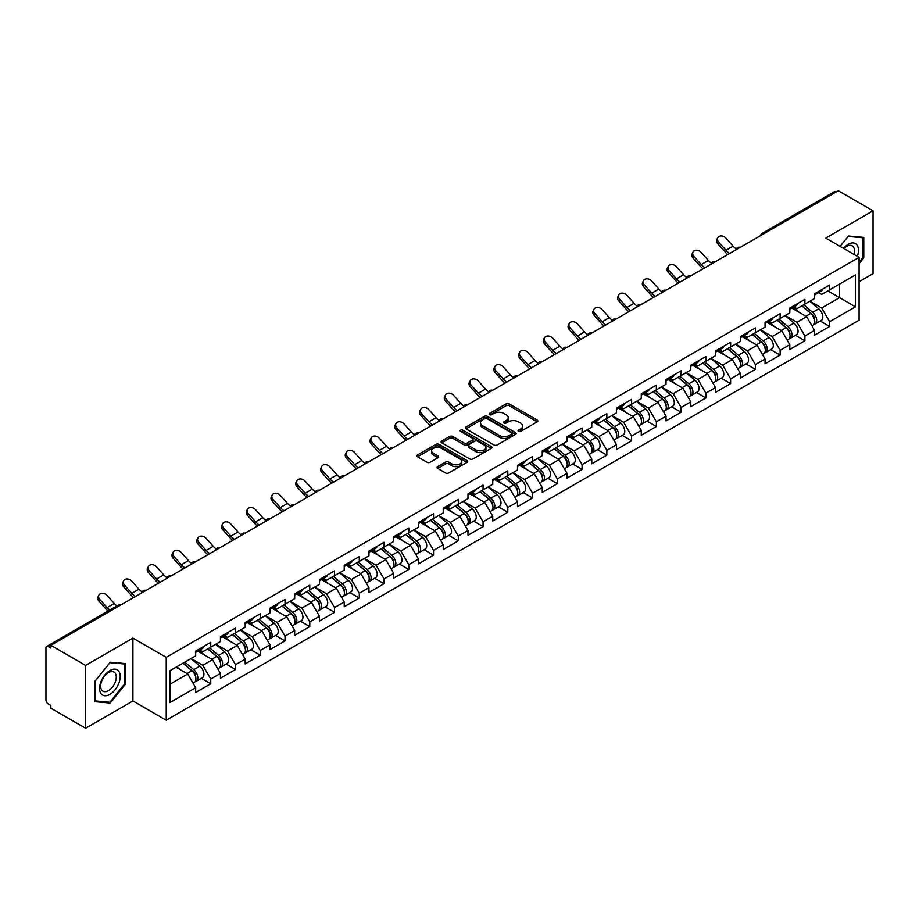 <?xml version="1.0" encoding="UTF-8"?>
<svg xmlns="http://www.w3.org/2000/svg" width="919" height="919" viewBox="0 0 919 919"><rect width="100%" height="100%" fill="white"/><g stroke="black" fill="none" stroke-linecap="round" stroke-linejoin="round"><path stroke-width="1.38" d="M518.5 431.402A1.539 0.885 0 0 0 520.682 431.402L537.224 421.844A2.206 1.275 0 0 0 537.879 420.948A2.206 1.275 0 0 0 537.224 420.04L509.195 403.855A2.206 1.275 0 0 0 506.082 403.855L489.528 413.412A1.539 0.885 0 0 0 489.069 414.044A1.539 0.885 0 0 0 489.528 414.676A1.539 0.885 0 0 0 491.711 414.676L493.848 413.435A7.053 4.067 0 0 1 503.819 413.435L506.151 414.779A7.053 4.067 0 0 1 508.218 417.663A7.053 4.067 0 0 1 506.151 420.534L504.014 421.775A1.539 0.885 0 0 0 503.566 422.407A1.539 0.885 0 0 0 504.014 423.039A1.539 0.885 0 0 0 506.197 423.039L508.333 421.798A7.053 4.067 0 0 1 518.305 421.798L520.636 423.142A7.053 4.067 0 0 1 522.704 426.025A7.053 4.067 0 0 1 520.636 428.909L518.5 430.138A1.539 0.885 0 0 0 518.052 430.77A1.539 0.885 0 0 0 518.5 431.402L518.5 430.138M437.697 466.634A2.206 1.275 0 0 0 437.053 467.53A2.206 1.275 0 0 0 437.697 468.426L445.566 472.975A2.206 1.275 0 0 0 448.679 472.975L467.059 462.36A2.206 1.275 0 0 0 467.702 461.453A2.206 1.275 0 0 0 467.059 460.557L439.018 444.371A2.206 1.275 0 0 0 435.905 444.371L417.525 454.985A2.206 1.275 0 0 0 416.881 455.881A2.206 1.275 0 0 0 417.525 456.777L427.025 462.268A2.206 1.275 0 0 0 430.138 462.268L438.007 457.731A2.206 1.275 0 0 0 438.65 456.823A2.206 1.275 0 0 0 438.007 455.927L433.297 453.205A5.893 3.4 0 0 1 431.574 450.804A5.893 3.4 0 0 1 435.204 447.656A5.893 3.4 0 0 1 441.625 448.392L460.086 459.052A5.893 3.4 0 0 1 461.809 461.453A5.893 3.4 0 0 1 458.179 464.6A5.893 3.4 0 0 1 451.757 463.865L448.679 462.085A2.206 1.275 0 0 0 445.566 462.085L437.697 466.634L437.697 468.426M132.91 638.108L85.628 665.413L50.867 645.345L838.3 190.738L873.05 210.796L825.756 238.101L859.081 257.343L166.236 657.349L132.91 638.108L132.91 700.967L166.236 720.209L166.236 657.349M494.008 445.003A2.206 1.275 0 0 0 497.122 445.003L515.502 434.388A2.206 1.275 0 0 0 516.145 433.492A2.206 1.275 0 0 0 515.502 432.585L487.461 416.399A2.206 1.275 0 0 0 484.347 416.399L465.967 427.013A2.206 1.275 0 0 0 465.324 427.909A2.206 1.275 0 0 0 465.967 428.817L494.008 445.003M461.212 431.735A1.539 0.885 0 0 1 462.774 431.953L462.774 430.115L491.274 446.577A2.206 1.275 0 0 1 491.929 447.473A2.206 1.275 0 0 1 491.274 448.369L472.894 458.983A2.206 1.275 0 0 1 469.781 458.983L441.74 442.797L441.74 440.994A2.206 1.275 0 0 0 441.097 441.901A2.206 1.275 0 0 0 441.74 442.797M441.74 440.994L449.609 436.456A2.206 1.275 0 0 1 452.722 436.456L464.095 443.027A2.206 1.275 0 0 0 467.208 443.027L472.435 440.006A2.206 1.275 0 0 0 473.078 439.11A2.206 1.275 0 0 0 472.435 438.214L460.591 431.379A1.539 0.885 0 0 1 460.143 430.747A1.539 0.885 0 0 1 461.097 429.92A1.539 0.885 0 0 1 462.774 430.115M166.236 720.209L859.081 320.191L859.081 257.343M201.341 678.348L210.75 683.782L210.75 679.026L202.812 665.276L191.072 658.498M210.75 683.782L195.678 692.489L195.678 687.722L169.889 702.61L169.889 670.732L195.678 655.844L195.678 651.077L210.75 642.37L210.75 647.137L220.434 641.542L220.434 636.787L235.505 628.079L235.505 632.846L245.189 627.252L245.189 622.496L260.261 613.789L260.261 618.556L269.945 612.962L269.945 608.194L285.016 599.498L285.016 604.254L294.7 598.671L294.7 593.904L309.772 585.196L309.772 589.964L319.456 584.381L319.456 579.613L334.527 570.906L334.527 575.673L344.211 570.09L344.211 565.323L359.283 556.615L359.283 561.383L368.967 555.788L368.967 551.032L384.039 542.325L384.039 547.092L393.723 541.498L393.723 536.73L408.794 528.034L408.794 532.79L418.478 527.207L418.478 522.44L433.55 513.744L433.55 518.5L443.234 512.917L443.234 508.15L458.305 499.442L458.305 504.209L467.989 498.626L467.989 493.859L483.061 485.152L483.061 489.919L492.745 484.324L492.745 479.569L507.816 470.861L507.816 475.628L517.5 470.034L517.5 465.267L532.572 456.571L532.572 461.327L542.256 455.744L542.256 450.976L557.339 442.28L557.339 447.036L567.012 441.453L567.012 436.686L582.095 427.978L582.095 432.746L591.767 427.163L591.767 422.395L606.85 413.688L606.85 418.455L616.523 412.861L616.523 408.105L631.606 399.397L631.606 404.165L641.278 398.57L641.278 393.803L656.361 385.107L656.361 389.874L666.034 384.28L666.034 379.513L681.117 370.817L681.117 375.572L690.789 369.989L690.789 365.222L705.872 356.515L705.872 361.282L715.545 355.699L715.545 350.932L730.628 342.224L730.628 346.991L740.3 341.397L740.3 336.641L755.384 327.934L755.384 332.701L765.056 327.107L765.056 322.351L780.139 313.643L780.139 318.411L789.812 312.816L789.812 308.049L804.895 299.353L804.895 304.109L814.567 298.526L814.567 293.758L829.65 285.051L829.65 289.818L855.44 274.93L855.44 306.82L829.65 321.707L821.712 307.957L809.972 301.179M820.23 321.03L829.65 326.463L829.65 321.707M829.65 326.463L814.567 335.171L814.567 330.403L804.895 335.998L796.957 322.259L785.217 315.47M795.475 335.32L804.895 340.765L804.895 335.998M804.895 340.765L789.812 349.461L789.812 344.705L780.139 350.288L772.201 336.549L760.461 329.772M770.719 349.622L780.139 355.056L780.139 350.288M780.139 355.056L765.056 363.763L765.056 358.996L755.384 364.579L747.446 350.84L735.705 344.062M745.964 363.913L755.384 369.346L755.384 364.579M755.384 369.346L740.3 378.054L740.3 373.286L730.628 378.869L722.69 365.13L710.95 358.353M721.208 378.203L730.628 383.637L730.628 378.869M730.628 383.637L715.545 392.344L715.545 387.577L705.872 393.171L697.935 379.421L686.194 372.643M696.453 392.493L705.872 397.927L705.872 393.171M705.872 397.927L690.789 406.635L690.789 401.867L681.117 407.462L673.179 393.723L661.439 386.933M671.697 406.784L681.117 412.229L681.117 407.462M681.117 412.229L666.034 420.925L666.034 416.169L656.361 421.752L648.423 408.013L636.683 401.235M646.942 421.086L656.361 426.519L656.361 421.752M656.361 426.519L641.278 435.215L641.278 430.46L631.606 436.043L623.668 422.303L611.928 415.526M622.186 435.376L631.606 440.81L631.606 436.043M631.606 440.81L616.523 449.517L616.523 444.75L606.85 450.333L598.912 436.594L587.172 429.816M597.43 449.667L606.85 455.1L606.85 450.333M606.85 455.1L591.767 463.808L591.767 459.041L582.095 464.635L574.157 450.884L562.417 444.107M572.675 463.957L582.095 469.391L582.095 464.635M582.095 469.391L567.012 478.098L567.012 473.331L557.339 478.925L549.401 465.175L537.661 458.397M547.919 478.248L557.339 483.693L557.339 478.925M557.339 483.693L542.256 492.389L542.256 487.633L532.572 493.216L524.646 479.477L512.894 472.688M523.164 492.55L532.572 497.983L532.572 493.216M532.572 497.983L517.5 506.679L517.5 501.923L507.816 507.506L499.89 493.767L488.138 486.99M498.408 506.84L507.816 512.274L507.816 507.506M507.816 512.274L492.745 520.981L492.745 516.214L483.061 521.797L475.134 508.058L463.383 501.28M473.653 521.13L483.061 526.564L483.061 521.797M483.061 526.564L467.989 535.272L467.989 530.504L458.305 536.099L450.379 522.348L438.627 515.57M448.897 535.421L458.305 540.854L458.305 536.099M458.305 540.854L443.234 549.562L443.234 544.795L433.55 550.389L425.623 536.639L413.872 529.861M424.141 549.711L433.55 555.156L433.55 550.389M433.55 555.156L418.478 563.852L418.478 559.085L408.794 564.68L400.868 550.941L389.116 544.151M399.386 564.013L408.794 569.447L408.794 564.68M408.794 569.447L393.723 578.143L393.723 573.387L384.039 578.97L376.112 565.231L364.361 558.453M374.63 578.304L384.039 583.737L384.039 578.97M384.039 583.737L368.967 592.445L368.967 587.678L359.283 593.26L351.357 579.521L339.605 572.744M349.875 592.594L359.283 598.028L359.283 593.26M359.283 598.028L344.211 606.735L344.211 601.968L334.527 607.562L326.601 593.812L314.849 587.034M325.119 606.885L334.527 612.318L334.527 607.562M334.527 612.318L319.456 621.026L319.456 616.258L309.772 621.853L301.846 608.102L290.094 601.325M300.364 621.175L309.772 626.62L309.772 621.853M309.772 626.62L294.7 635.316L294.7 630.549L285.016 636.143L277.078 622.404L265.338 615.615M275.608 635.477L285.016 640.911L285.016 636.143M285.016 640.911L269.945 649.607L269.945 644.851L260.261 650.434L252.323 636.695L240.583 629.917M250.853 649.767L260.261 655.201L260.261 650.434M260.261 655.201L245.189 663.909L245.189 659.141L235.505 664.724L227.567 650.985L215.827 644.208M226.097 664.058L235.505 669.491L235.505 664.724M235.505 669.491L220.434 678.199L220.434 673.432L210.75 679.026M199.745 649.951L202.812 651.72L210.75 647.137M202.812 665.276L212.496 659.693L197.688 651.134M220.434 673.432L212.496 659.693M224.5 635.649L227.567 637.43L235.505 632.846M227.567 650.985L237.251 645.391L222.444 636.844M245.189 659.141L237.251 645.391M249.256 621.359L252.323 623.128L260.261 618.556M252.323 636.695L262.007 631.1L247.2 622.554M269.945 644.851L262.007 631.1M274.011 607.068L277.078 608.837L285.016 604.254M277.078 622.404L286.762 616.81L271.955 608.263M294.7 630.549L286.762 616.81M298.767 592.778L301.846 594.547L309.772 589.964M301.846 608.102L311.518 602.519L296.711 593.973M319.456 616.258L311.518 602.519M323.522 578.488L326.601 580.257L334.527 575.673M326.601 593.812L336.274 588.229L321.466 579.671M344.211 601.968L336.274 588.229M348.29 564.186L351.357 565.966L359.283 561.383M351.357 579.521L361.029 573.938L346.222 565.38M368.967 587.678L361.029 573.938M373.045 549.895L376.112 551.664L384.039 547.092M376.112 565.231L385.785 559.637L370.977 551.09M393.723 573.387L385.785 559.637M397.801 535.605L400.868 537.374L408.794 532.79M400.868 550.941L410.54 545.346L395.733 536.799M418.478 559.085L410.54 545.346M422.556 521.314L425.623 523.083L433.55 518.5M425.623 536.639L435.296 531.056L420.488 522.509M443.234 544.795L435.296 531.056M447.312 507.024L450.379 508.793L458.305 504.209M450.379 522.348L460.051 516.765L445.244 508.207M467.989 530.504L460.051 516.765M472.067 492.722L475.134 494.502L483.061 489.919M475.134 508.058L484.807 502.475L470 493.917M492.745 516.214L484.807 502.475M496.823 478.431L499.89 480.2L507.816 475.628M499.89 493.767L509.563 488.173L494.755 479.626M517.5 501.923L509.563 488.173M521.578 464.141L524.646 465.91L532.572 461.327M524.646 479.477L534.318 473.882L519.511 465.336M542.256 487.633L534.318 473.882M546.334 449.851L549.401 451.62L557.339 447.036M549.401 465.175L559.074 459.592L544.266 451.045M567.012 473.331L559.074 459.592M571.09 435.56L574.157 437.329L582.095 432.746M574.157 450.884L583.829 445.301L569.022 436.743M591.767 459.041L583.829 445.301M595.845 421.27L598.912 423.039L606.85 418.455M598.912 436.594L608.596 431.011L593.777 422.453M616.523 444.75L608.596 431.011M620.601 406.968L623.668 408.748L631.606 404.165M623.668 422.303L633.352 416.709L618.533 408.162M641.278 430.46L633.352 416.709M645.356 392.677L648.423 394.446L656.361 389.874M648.423 408.013L658.107 402.419L643.289 393.872M666.034 416.169L658.107 402.419M670.112 378.387L673.179 380.156L681.117 375.572M673.179 393.723L682.863 388.128L668.044 379.581M690.789 401.867L682.863 388.128M694.867 364.096L697.935 365.865L705.872 361.282M697.935 379.421L707.619 373.838L692.8 365.28M715.545 387.577L707.619 373.838M719.623 349.806L722.69 351.575L730.628 346.991M722.69 365.13L732.374 359.547L717.555 350.989M740.3 373.286L732.374 359.547M744.379 335.504L747.446 337.284L755.384 332.701M747.446 350.84L757.13 345.245L742.311 336.699M765.056 358.996L757.13 345.245M769.134 321.213L772.201 322.983L780.139 318.411M772.201 336.549L781.885 330.955L767.066 322.408M789.812 344.705L781.885 330.955M793.89 306.923L796.957 308.692L804.895 304.109M796.957 322.259L806.641 316.664L791.822 308.118M814.567 330.403L806.641 316.664M835.911 192.105L764.034 233.61M763.011 234.196A3.366 1.941 120 0 1 763.873 233.518A3.366 1.941 60 0 0 762.184 233.357L834.073 191.853A3.366 1.941 60 0 1 835.762 192.014M818.645 292.633L821.712 294.402L829.65 289.818M821.712 307.957L839.564 297.653L839.564 284.097L855.44 274.93M827.824 290.875L855.44 306.82M859.081 281.708L873.05 273.655L873.05 210.796M85.628 665.413L85.628 728.262L50.867 708.204L50.867 705.459L48.328 703.988A3.366 1.941 -120 0 1 45.95 699.864L45.95 648.01A3.366 1.941 -120 0 1 46.651 646.471A3.366 1.941 -120 0 1 48.328 646.631L50.867 648.102L50.867 645.345M85.628 728.262L132.91 700.967M169.889 684.287L187.74 673.983L176 667.205M195.678 687.722L187.74 673.983M859.081 263.615L863.768 257.791L863.768 237.378L848.455 236.011L840.115 246.384L848.134 236.459L862.975 237.78L862.975 257.573L859.081 262.409M125.535 663.587L110.223 662.22L94.91 681.266L94.91 701.691L110.223 703.058L125.535 684.012L125.535 663.587M519.12 431.62L520.636 430.735A7.053 4.067 0 0 0 522.704 427.863L522.704 426.025M508.218 417.663L508.218 419.489A7.053 4.067 0 0 1 506.151 422.372L504.623 423.257M537.201 421.855L509.195 405.693A2.206 1.275 0 0 0 506.082 405.693L490.137 414.894M515.467 434.411L487.461 418.237A2.206 1.275 0 0 0 484.347 418.237L465.99 428.828L465.967 427.013M511.607 434.124A1.539 0.885 0 0 0 512.055 433.492A1.539 0.885 0 0 0 511.607 432.86L486.99 418.65A1.539 0.885 0 0 0 484.818 418.65L482.555 419.96A7.053 4.067 0 0 0 480.488 422.832A7.053 4.067 0 0 0 482.555 425.715L499.373 435.422A7.053 4.067 0 0 0 509.344 435.422L511.607 434.124L511.607 435.951A1.539 0.885 0 0 0 512.055 435.319L512.055 433.492M480.488 422.832L480.488 424.67A7.053 4.067 0 0 0 482.555 427.542L482.555 425.715M511.607 435.951L509.344 437.26A7.053 4.067 0 0 1 499.373 437.26L482.555 427.542M441.775 442.82L449.609 438.294L449.609 436.456M473.078 439.11L473.078 440.948A2.206 1.275 0 0 1 472.435 441.844L467.208 444.853A2.206 1.275 0 0 1 464.095 444.853L452.722 438.294A2.206 1.275 0 0 0 449.609 438.294M462.774 431.953L491.251 448.392M475.893 449.839A5.893 3.4 0 0 0 482.314 450.574A5.893 3.4 0 0 0 485.956 447.427A5.893 3.4 0 0 0 484.233 445.026L477.731 441.269A2.206 1.275 0 0 0 474.606 441.269L469.391 444.279A2.206 1.275 0 0 0 468.747 445.175A2.206 1.275 0 0 0 469.391 446.083L475.893 449.839L475.893 451.666A5.893 3.4 0 0 0 482.314 452.401A5.893 3.4 0 0 0 485.956 449.265L485.956 447.427M468.747 445.175L468.747 447.013A2.206 1.275 0 0 0 469.391 447.909L469.391 446.083M475.893 451.666L469.391 447.909M461.809 461.453L461.809 463.291A5.893 3.4 0 0 1 458.179 466.438A5.893 3.4 0 0 1 451.757 465.692L448.679 463.923A2.206 1.275 0 0 0 445.566 463.923L437.72 468.449M431.574 450.804L431.574 452.63A5.893 3.4 0 0 0 433.297 455.043L433.297 453.205M437.972 457.742L433.297 455.043M467.024 462.372L439.018 446.209A2.206 1.275 0 0 0 435.905 446.209L417.548 456.8M862.975 257.331L863.768 257.791M124.743 683.552L125.535 684.012M108.603 702.127L110.223 703.058M812.683 314.838L811.569 314.206M814.108 324.281A7.409 4.273 -120 0 0 815.176 323.947A7.409 4.273 -120 0 0 816.509 318.778A7.409 4.273 -120 0 0 812.66 312.322L803.723 304.786M815.176 323.947L821.287 320.421A7.409 4.273 -120 0 0 822.62 315.251A7.409 4.273 -120 0 0 818.76 308.795L809.834 301.26M802 305.786L812.189 314.378A4.492 2.596 60 0 1 814.613 319.904M811.925 325.831L813.281 325.05A7.409 4.273 -120 0 0 814.602 319.869A7.409 4.273 -120 0 0 810.753 313.425L801.816 305.889M799.243 312.391L793.212 307.314M727.814 254.517A17.955 10.362 60 0 1 725.125 251.932L717.831 243.822A5.054 3.871 -152.4 0 1 716.935 239.422L717.796 237.757A5.054 3.871 27.6 0 0 718.704 242.156L725.987 250.278A15.037 8.685 -120 0 0 729.629 253.472M736.165 248.934A15.037 8.685 -120 0 1 733.132 246.154L725.849 238.044A5.054 3.871 27.6 0 0 717.796 237.757M816.554 292.61A7.409 4.273 60 0 1 815.176 294.631A7.409 4.273 60 0 1 814.567 294.884M822.666 289.083A7.409 4.273 60 0 1 821.287 291.105L815.176 294.631M857.335 256.332A14.589 8.42 120 0 0 848.134 244.328A14.589 8.42 120 0 0 843.458 248.325M853.992 254.402A11.039 6.376 120 0 0 852.212 245.844A11.039 6.376 120 0 0 846.686 246.384A11.039 6.376 120 0 0 843.918 248.578M861.988 237.217L862.975 237.78M100.975 693.569A14.589 8.42 120 0 0 115.059 689.79A14.589 8.42 120 0 0 118.838 671.341A14.589 8.42 120 0 0 104.743 675.12A14.589 8.42 120 0 0 100.975 693.569M101.687 690.031A11.039 6.376 120 0 0 102.939 691.191A11.039 6.376 120 0 0 113.209 686.034A11.039 6.376 120 0 0 115.22 673.213A11.039 6.376 120 0 0 113.979 672.053A11.039 6.376 120 0 0 103.698 677.211A11.039 6.376 120 0 0 101.687 690.031M109.901 662.668L124.743 664L124.743 683.782L109.901 702.242L95.071 700.91L95.071 681.128L109.901 662.668M123.755 663.426L124.743 664M787.928 329.14L786.813 328.497M789.352 338.571A7.409 4.273 -120 0 0 790.42 338.238A7.409 4.273 -120 0 0 791.753 333.069A7.409 4.273 -120 0 0 787.893 326.613L778.967 319.077M790.42 338.238L796.532 334.711A7.409 4.273 -120 0 0 797.864 329.542A7.409 4.273 -120 0 0 794.005 323.086L785.079 315.55M777.244 320.076L787.434 328.669A4.492 2.596 60 0 1 789.858 334.194M787.169 340.122L788.525 339.341A7.409 4.273 -120 0 0 789.846 334.171A7.409 4.273 -120 0 0 785.998 327.715L777.06 320.18M774.487 326.693L768.456 321.604M763.172 343.43L762.058 342.787M764.597 352.873A7.409 4.273 -120 0 0 765.665 352.54A7.409 4.273 -120 0 0 766.997 347.359A7.409 4.273 -120 0 0 763.138 340.903L754.212 333.367M765.665 352.54L771.776 349.002A7.409 4.273 -120 0 0 773.109 343.832A7.409 4.273 -120 0 0 769.249 337.376L760.323 329.841M752.489 334.367L762.678 342.959A4.492 2.596 60 0 1 765.102 348.496M762.414 354.412L763.769 353.631A7.409 4.273 -120 0 0 765.09 348.462A7.409 4.273 -120 0 0 761.242 342.006L752.305 334.47M749.732 340.983L743.701 335.894M738.416 357.721L737.302 357.077M739.841 367.163A7.409 4.273 -120 0 0 740.909 366.83A7.409 4.273 -120 0 0 742.242 361.649A7.409 4.273 -120 0 0 738.382 355.205L729.456 347.669M740.909 366.83L747.021 363.304A7.409 4.273 -120 0 0 748.353 358.123A7.409 4.273 -120 0 0 744.493 351.678L735.568 344.143M727.733 348.657L737.923 357.25A4.492 2.596 60 0 1 740.346 362.787M737.658 368.703L739.014 367.922A7.409 4.273 -120 0 0 740.335 362.752A7.409 4.273 -120 0 0 736.487 356.296L727.549 348.76M724.976 355.274L718.945 350.185M713.661 372.011L712.547 371.368M715.085 381.454A7.409 4.273 -120 0 0 716.154 381.121A7.409 4.273 -120 0 0 717.486 375.94A7.409 4.273 -120 0 0 713.626 369.495L704.701 361.96M716.154 381.121L722.265 377.594A7.409 4.273 -120 0 0 723.598 372.413A7.409 4.273 -120 0 0 719.738 365.969L710.812 358.433M702.978 362.948L713.167 371.552A4.492 2.596 60 0 1 715.591 377.077M712.903 382.993L714.258 382.224A7.409 4.273 -120 0 0 715.579 377.043A7.409 4.273 -120 0 0 711.731 370.598L702.794 363.062M700.221 369.564L694.19 364.487M688.905 386.302L687.791 385.658M690.33 395.744A7.409 4.273 -120 0 0 691.398 395.411A7.409 4.273 -120 0 0 692.731 390.242A7.409 4.273 -120 0 0 688.871 383.786L679.945 376.25M691.398 395.411L697.51 391.885A7.409 4.273 -120 0 0 698.842 386.715A7.409 4.273 -120 0 0 694.982 380.259L686.056 372.723M678.222 377.249L688.411 385.842A4.492 2.596 60 0 1 690.835 391.368M688.147 397.295L689.503 396.514A7.409 4.273 -120 0 0 690.824 391.333A7.409 4.273 -120 0 0 686.975 384.889L678.038 377.353M675.465 383.855L669.434 378.777M703.058 268.819A17.955 10.362 60 0 1 700.37 266.223L693.075 258.113A5.054 3.871 -152.4 0 1 692.179 253.713L693.041 252.047A5.054 3.871 27.6 0 0 693.948 256.458L701.231 264.569A15.037 8.685 -120 0 0 704.873 267.762M711.409 263.225A15.037 8.685 -120 0 1 708.377 260.445L701.094 252.334A5.054 3.871 27.6 0 0 693.041 252.047M791.799 306.9A7.409 4.273 60 0 1 790.42 308.922A7.409 4.273 60 0 1 789.812 309.175M797.91 303.373A7.409 4.273 60 0 1 796.532 305.395L790.42 308.922M678.302 283.109A17.955 10.362 60 0 1 675.614 280.513L668.32 272.403A5.054 3.871 -152.4 0 1 667.424 268.003L668.285 266.349A5.054 3.871 27.6 0 0 669.193 270.749L676.476 278.859A15.037 8.685 -120 0 0 680.117 282.064M686.654 277.515A15.037 8.685 -120 0 1 683.621 274.735L676.338 266.625A5.054 3.871 27.6 0 0 668.285 266.349M767.043 321.202A7.409 4.273 60 0 1 765.665 323.212A7.409 4.273 60 0 1 765.056 323.465M773.155 317.675A7.409 4.273 60 0 1 771.776 319.686L765.665 323.212M653.547 297.4A17.955 10.362 60 0 1 650.859 294.815L643.564 286.694A5.054 3.871 -152.4 0 1 642.668 282.294L643.53 280.64A5.054 3.871 27.6 0 0 644.437 285.039L651.72 293.15A15.037 8.685 -120 0 0 655.362 296.355M661.898 291.805A15.037 8.685 -120 0 1 658.866 289.025L651.582 280.915A5.054 3.871 27.6 0 0 643.53 280.64M742.288 335.492A7.409 4.273 60 0 1 740.909 337.514A7.409 4.273 60 0 1 740.3 337.755M748.399 331.966A7.409 4.273 60 0 1 747.021 333.976L740.909 337.514M628.791 311.69A17.955 10.362 60 0 1 626.103 309.106L618.809 300.995A5.054 3.871 -152.4 0 1 617.913 296.584L618.774 294.93A5.054 3.871 27.6 0 0 619.682 299.33L626.965 307.44A15.037 8.685 -120 0 0 630.606 310.645M637.143 306.107A15.037 8.685 -120 0 1 634.11 303.316L626.827 295.206A5.054 3.871 27.6 0 0 618.774 294.93M717.532 349.783A7.409 4.273 60 0 1 716.154 351.805A7.409 4.273 60 0 1 715.545 352.057M723.644 346.256A7.409 4.273 60 0 1 722.265 348.278L716.154 351.805M604.036 325.981A17.955 10.362 60 0 1 601.348 323.396L594.053 315.286A5.054 3.871 -152.4 0 1 593.157 310.886L594.019 309.221A5.054 3.871 27.6 0 0 594.926 313.62L602.209 321.73A15.037 8.685 -120 0 0 605.851 324.935M612.387 320.398A15.037 8.685 -120 0 1 609.354 317.618L602.06 309.508A5.054 3.871 27.6 0 0 594.019 309.221M692.777 364.073A7.409 4.273 60 0 1 691.398 366.095A7.409 4.273 60 0 1 690.789 366.348M698.888 360.547A7.409 4.273 60 0 1 697.51 362.568L691.398 366.095M664.15 400.604L663.036 399.96M665.574 410.035A7.409 4.273 -120 0 0 666.643 409.702A7.409 4.273 -120 0 0 667.975 404.532A7.409 4.273 -120 0 0 664.115 398.076L655.19 390.541M666.643 409.702L672.754 406.175A7.409 4.273 -120 0 0 674.086 401.006A7.409 4.273 -120 0 0 670.227 394.55L661.301 387.014M653.466 391.54L663.656 400.133A4.492 2.596 60 0 1 666.08 405.658M663.392 411.586L664.736 410.804A7.409 4.273 -120 0 0 666.068 405.635A7.409 4.273 -120 0 0 662.22 399.179L653.283 391.643M650.709 398.157L644.678 393.068M579.28 340.283A17.955 10.362 60 0 1 576.592 337.687L569.298 329.576A5.054 3.871 -152.4 0 1 568.401 325.177L569.263 323.511A5.054 3.871 27.6 0 0 570.171 327.922L577.454 336.032A15.037 8.685 -120 0 0 581.095 339.226M587.632 334.688A15.037 8.685 -120 0 1 584.599 331.908L577.304 323.798A5.054 3.871 27.6 0 0 569.263 323.511M668.021 378.364A7.409 4.273 60 0 1 666.643 380.386A7.409 4.273 60 0 1 666.034 380.638M674.132 374.837A7.409 4.273 60 0 1 672.754 376.859L666.643 380.386M639.394 414.894L638.28 414.251M640.807 424.337A7.409 4.273 -120 0 0 641.887 424.004A7.409 4.273 -120 0 0 643.22 418.823A7.409 4.273 -120 0 0 639.36 412.367L630.434 404.831M641.887 424.004L647.998 420.465A7.409 4.273 -120 0 0 649.331 415.296A7.409 4.273 -120 0 0 645.471 408.84L636.545 401.304M628.711 405.83L638.9 414.423A4.492 2.596 60 0 1 641.324 419.96M638.636 425.876L639.98 425.095A7.409 4.273 -120 0 0 641.313 419.926A7.409 4.273 -120 0 0 637.464 413.47L628.527 405.934M625.954 412.447L619.923 407.358M554.525 354.573A17.955 10.362 60 0 1 551.837 351.977L544.542 343.867A5.054 3.871 -152.4 0 1 543.646 339.467L544.507 337.813A5.054 3.871 27.6 0 0 545.415 342.213L552.698 350.323A15.037 8.685 -120 0 0 556.34 353.528M562.876 348.979A15.037 8.685 -120 0 1 559.843 346.199L552.549 338.089A5.054 3.871 27.6 0 0 544.507 337.813M643.266 392.666A7.409 4.273 60 0 1 641.887 394.676A7.409 4.273 60 0 1 641.278 394.929M649.377 389.139A7.409 4.273 60 0 1 647.998 391.149L641.887 394.676M614.639 429.184L613.524 428.541M616.052 438.627A7.409 4.273 -120 0 0 617.131 438.294A7.409 4.273 -120 0 0 618.464 433.113A7.409 4.273 -120 0 0 614.604 426.669L605.678 419.133M617.131 438.294L623.243 434.767A7.409 4.273 -120 0 0 624.575 429.587A7.409 4.273 -120 0 0 620.716 423.142L611.79 415.606M603.955 420.121L614.145 428.713A4.492 2.596 60 0 1 616.569 434.25M613.881 440.167L615.225 439.385A7.409 4.273 -120 0 0 616.557 434.216A7.409 4.273 -120 0 0 612.709 427.76L603.772 420.224M601.198 426.738L595.167 421.649M529.769 368.864A17.955 10.362 60 0 1 527.081 366.279L519.786 358.157A5.054 3.871 -152.4 0 1 518.89 353.758L519.752 352.103A5.054 3.871 27.6 0 0 520.659 356.503L527.943 364.613A15.037 8.685 -120 0 0 531.584 367.818M538.12 363.269A15.037 8.685 -120 0 1 535.088 360.489L527.793 352.379A5.054 3.871 27.6 0 0 519.752 352.103M618.51 406.956A7.409 4.273 60 0 1 617.131 408.966A7.409 4.273 60 0 1 616.523 409.219M624.621 403.43A7.409 4.273 60 0 1 623.243 405.44L617.131 408.966M589.883 443.475L588.769 442.832M591.296 452.918A7.409 4.273 -120 0 0 592.376 452.585A7.409 4.273 -120 0 0 593.708 447.404A7.409 4.273 -120 0 0 589.849 440.959L580.923 433.423M592.376 452.585L598.487 449.058A7.409 4.273 -120 0 0 599.82 443.877A7.409 4.273 -120 0 0 595.96 437.433L587.034 429.897M579.2 434.411L589.389 443.015A4.492 2.596 60 0 1 591.813 448.541M589.125 454.457L590.469 453.687A7.409 4.273 -120 0 0 591.802 448.506A7.409 4.273 -120 0 0 587.953 442.062L579.016 434.526M576.443 441.028L570.412 435.951M505.002 383.154A17.955 10.362 60 0 1 502.314 380.569L495.031 372.459A5.054 3.871 -152.4 0 1 494.123 368.048L494.996 366.394A5.054 3.871 27.6 0 0 495.904 370.794L503.187 378.904A15.037 8.685 -120 0 0 506.828 382.109M513.365 377.56A15.037 8.685 -120 0 1 510.332 374.78L503.038 366.67A5.054 3.871 27.6 0 0 494.996 366.394M593.754 421.247A7.409 4.273 60 0 1 592.376 423.268A7.409 4.273 60 0 1 591.767 423.521M599.866 417.72A7.409 4.273 60 0 1 598.487 419.742L592.376 423.268M565.128 457.765L564.013 457.122M566.541 467.208A7.409 4.273 -120 0 0 567.62 466.875A7.409 4.273 -120 0 0 568.953 461.706A7.409 4.273 -120 0 0 565.093 455.25L556.167 447.714M567.62 466.875L573.732 463.348A7.409 4.273 -120 0 0 575.064 458.179A7.409 4.273 -120 0 0 571.204 451.723L562.279 444.187M554.444 448.713L564.634 457.306A4.492 2.596 60 0 1 567.057 462.831M564.369 468.759L565.713 467.978A7.409 4.273 -120 0 0 567.046 462.797A7.409 4.273 -120 0 0 563.186 456.352L554.26 448.817M551.687 455.319L545.656 450.241M480.246 397.445A17.955 10.362 60 0 1 477.558 394.86L470.275 386.75A5.054 3.871 -152.4 0 1 469.368 382.35L470.241 380.684A5.054 3.871 27.6 0 0 471.148 385.084L478.431 393.194A15.037 8.685 -120 0 0 482.061 396.399M488.609 391.862A15.037 8.685 -120 0 1 485.577 389.082L478.282 380.96A5.054 3.871 27.6 0 0 470.241 380.684M568.999 435.537A7.409 4.273 60 0 1 567.62 437.559A7.409 4.273 60 0 1 567.012 437.812M575.11 432.01A7.409 4.273 60 0 1 573.732 434.032L567.62 437.559M540.372 472.056L539.258 471.424M541.785 481.499A7.409 4.273 -120 0 0 542.865 481.165A7.409 4.273 -120 0 0 544.197 475.996A7.409 4.273 -120 0 0 540.338 469.54L531.412 462.004M542.865 481.165L548.976 477.639A7.409 4.273 -120 0 0 550.309 472.469A7.409 4.273 -120 0 0 546.449 466.013L537.523 458.478M529.689 463.004L539.878 471.596A4.492 2.596 60 0 1 542.302 477.122M539.614 483.049L540.958 482.268A7.409 4.273 -120 0 0 542.29 477.099A7.409 4.273 -120 0 0 538.431 470.643L529.505 463.107M526.932 469.62L520.901 464.532M455.491 411.746A17.955 10.362 60 0 1 452.803 409.15L445.52 401.04A5.054 3.871 -152.4 0 1 444.612 396.64L445.485 394.975A5.054 3.871 27.6 0 0 446.393 399.386L453.676 407.496A15.037 8.685 -120 0 0 457.306 410.69M463.854 406.152A15.037 8.685 -120 0 1 460.821 403.372L453.526 395.262A5.054 3.871 27.6 0 0 445.485 394.975M544.243 449.828A7.409 4.273 60 0 1 542.865 451.849A7.409 4.273 60 0 1 542.256 452.102M550.355 446.301A7.409 4.273 60 0 1 548.976 448.323L542.865 451.849M515.616 486.358L514.502 485.714M517.029 495.8A7.409 4.273 -120 0 0 518.109 495.456A7.409 4.273 -120 0 0 519.442 490.286A7.409 4.273 -120 0 0 515.582 483.831L506.656 476.295M518.109 495.456L524.221 491.929A7.409 4.273 -120 0 0 525.553 486.76A7.409 4.273 -120 0 0 521.693 480.304L512.768 472.768M504.933 477.294L515.122 485.887A4.492 2.596 60 0 1 517.546 491.424M514.858 497.34L516.202 496.559A7.409 4.273 -120 0 0 517.535 491.389A7.409 4.273 -120 0 0 513.675 484.933L504.749 477.398M502.176 483.911L496.145 478.822M430.735 426.037A17.955 10.362 60 0 1 428.047 423.441L420.764 415.331A5.054 3.871 -152.4 0 1 419.857 410.931L420.73 409.277A5.054 3.871 27.6 0 0 421.637 413.676L428.92 421.787A15.037 8.685 -120 0 0 432.55 424.98M439.098 420.442A15.037 8.685 -120 0 1 436.065 417.663L428.771 409.552A5.054 3.871 27.6 0 0 420.73 409.277M519.488 464.129A7.409 4.273 60 0 1 518.109 466.14A7.409 4.273 60 0 1 517.5 466.392M525.599 460.603A7.409 4.273 60 0 1 524.221 462.613L518.109 466.14M490.861 500.648L489.747 500.005M492.274 510.091A7.409 4.273 -120 0 0 493.354 509.758A7.409 4.273 -120 0 0 494.686 504.577A7.409 4.273 -120 0 0 490.826 498.132L481.901 490.597M493.354 509.758L499.465 506.231A7.409 4.273 -120 0 0 500.798 501.05A7.409 4.273 -120 0 0 496.938 494.606L488.012 487.07M480.177 491.585L490.367 500.177A4.492 2.596 60 0 1 492.791 505.714M490.103 511.63L491.447 510.849A7.409 4.273 -120 0 0 492.779 505.68A7.409 4.273 -120 0 0 488.919 499.224L479.994 491.688M477.421 498.201L471.39 493.112M405.98 440.327A17.955 10.362 60 0 1 403.292 437.743L396.009 429.621A5.054 3.871 -152.4 0 1 395.101 425.221L395.974 423.567A5.054 3.871 27.6 0 0 396.882 427.967L404.165 436.077A15.037 8.685 -120 0 0 407.795 439.282M414.343 434.733A15.037 8.685 -120 0 1 411.31 431.953L404.015 423.843A5.054 3.871 27.6 0 0 395.974 423.567M494.732 478.42A7.409 4.273 60 0 1 493.354 480.43A7.409 4.273 60 0 1 492.745 480.683M500.844 474.893A7.409 4.273 60 0 1 499.465 476.904L493.354 480.43M466.105 514.939L464.991 514.295M467.518 524.381A7.409 4.273 -120 0 0 468.598 524.048A7.409 4.273 -120 0 0 469.931 518.867A7.409 4.273 -120 0 0 466.071 512.423L457.145 504.887M468.598 524.048L474.709 520.522A7.409 4.273 -120 0 0 476.042 515.341A7.409 4.273 -120 0 0 472.182 508.896L463.256 501.36M455.422 505.875L465.611 514.479A4.492 2.596 60 0 1 468.035 520.005M465.347 525.921L466.691 525.151A7.409 4.273 -120 0 0 468.024 519.97A7.409 4.273 -120 0 0 464.164 513.514L455.238 505.99M452.665 512.492L446.634 507.414M381.224 454.618A17.955 10.362 60 0 1 378.536 452.033L371.253 443.923A5.054 3.871 -152.4 0 1 370.346 439.512L371.219 437.858A5.054 3.871 27.6 0 0 372.126 442.257L379.409 450.367A15.037 8.685 -120 0 0 383.039 453.572M389.587 449.023A15.037 8.685 -120 0 1 386.554 446.243L379.26 438.133A5.054 3.871 27.6 0 0 371.219 437.858M469.977 492.71A7.409 4.273 60 0 1 468.598 494.732A7.409 4.273 60 0 1 467.989 494.973M476.088 489.184A7.409 4.273 60 0 1 474.709 491.205L468.598 494.732M441.35 529.229L440.235 528.586M442.763 538.672A7.409 4.273 -120 0 0 443.843 538.339A7.409 4.273 -120 0 0 445.175 533.169A7.409 4.273 -120 0 0 441.315 526.713L432.389 519.178M443.843 538.339L449.954 534.812A7.409 4.273 -120 0 0 451.286 529.643A7.409 4.273 -120 0 0 447.427 523.187L438.489 515.651M430.666 520.165L440.856 528.77A4.492 2.596 60 0 1 443.28 534.295M440.592 540.223L441.936 539.442A7.409 4.273 -120 0 0 443.268 534.261A7.409 4.273 -120 0 0 439.408 527.816L430.483 520.28M427.909 526.782L421.878 521.705M356.469 468.908A17.955 10.362 60 0 1 353.781 466.324L346.497 458.213A5.054 3.871 -152.4 0 1 345.59 453.814L346.463 452.148A5.054 3.871 27.6 0 0 347.371 456.548L354.654 464.658A15.037 8.685 -120 0 0 358.284 467.863M364.832 463.325A15.037 8.685 -120 0 1 361.799 460.545L354.504 452.424A5.054 3.871 27.6 0 0 346.463 452.148M445.221 507.001A7.409 4.273 60 0 1 443.843 509.023A7.409 4.273 60 0 1 443.234 509.275M451.332 503.474A7.409 4.273 60 0 1 449.954 505.496L443.843 509.023M416.594 543.52L415.48 542.888M418.007 552.962A7.409 4.273 -120 0 0 419.087 552.629A7.409 4.273 -120 0 0 420.42 547.46A7.409 4.273 -120 0 0 416.56 541.004L407.634 533.468M419.087 552.629L425.198 549.102A7.409 4.273 -120 0 0 426.531 543.933A7.409 4.273 -120 0 0 422.671 537.477L413.734 529.941M405.911 534.467L416.1 543.06A4.492 2.596 60 0 1 418.524 548.586M415.836 554.513L417.18 553.732A7.409 4.273 -120 0 0 418.513 548.551A7.409 4.273 -120 0 0 414.653 542.107L405.727 534.571M403.154 541.084L397.123 535.995M331.713 483.21A17.955 10.362 60 0 1 329.025 480.614L321.742 472.504A5.054 3.871 -152.4 0 1 320.834 468.104L321.707 466.438A5.054 3.871 27.6 0 0 322.615 470.85L329.898 478.96A15.037 8.685 -120 0 0 333.528 482.153M340.076 477.616A15.037 8.685 -120 0 1 337.043 474.836L329.749 466.726A5.054 3.871 27.6 0 0 321.707 466.438M420.465 521.291A7.409 4.273 60 0 1 419.087 523.313A7.409 4.273 60 0 1 418.478 523.566M426.577 517.765A7.409 4.273 60 0 1 425.198 519.786L419.087 523.313M391.839 557.822L390.724 557.178M393.252 567.264A7.409 4.273 -120 0 0 394.331 566.92A7.409 4.273 -120 0 0 395.664 561.75A7.409 4.273 -120 0 0 391.804 555.294L382.878 547.758M394.331 566.92L400.443 563.393A7.409 4.273 -120 0 0 401.775 558.224A7.409 4.273 -120 0 0 397.916 551.768L388.978 544.232M381.155 548.758L391.345 557.351A4.492 2.596 60 0 1 393.769 562.887M391.08 568.804L392.424 568.022A7.409 4.273 -120 0 0 393.757 562.853A7.409 4.273 -120 0 0 389.897 556.397L380.971 548.861M378.398 555.375L372.367 550.286M306.957 497.501A17.955 10.362 60 0 1 304.269 494.904L296.986 486.794A5.054 3.871 -152.4 0 1 296.079 482.395L296.952 480.729A5.054 3.871 27.6 0 0 297.859 485.14L305.142 493.25A15.037 8.685 -120 0 0 308.773 496.444M315.32 491.906A15.037 8.685 -120 0 1 312.276 489.126L304.993 481.016A5.054 3.871 27.6 0 0 296.952 480.729M395.71 535.593A7.409 4.273 60 0 1 394.331 537.604A7.409 4.273 60 0 1 393.723 537.856M401.821 532.055A7.409 4.273 60 0 1 400.443 534.077L394.331 537.604M367.083 572.112L365.969 571.469M368.496 581.555A7.409 4.273 -120 0 0 369.576 581.222A7.409 4.273 -120 0 0 370.908 576.041A7.409 4.273 -120 0 0 367.049 569.596L358.123 562.06M369.576 581.222L375.687 577.695A7.409 4.273 -120 0 0 377.02 572.514A7.409 4.273 -120 0 0 373.16 566.058L364.223 558.534M356.4 563.048L366.589 571.641A4.492 2.596 60 0 1 369.013 577.178M366.325 583.094L367.669 582.313A7.409 4.273 -120 0 0 369.001 577.143A7.409 4.273 -120 0 0 365.142 570.688L356.216 563.152M353.643 569.665L347.612 564.576M282.202 511.791A17.955 10.362 60 0 1 279.514 509.195L272.231 501.085A5.054 3.871 -152.4 0 1 271.323 496.685L272.196 495.031A5.054 3.871 27.6 0 0 273.092 499.431L280.387 507.541A15.037 8.685 -120 0 0 284.017 510.746M290.565 506.197A15.037 8.685 -120 0 1 287.521 503.417L280.238 495.307A5.054 3.871 27.6 0 0 272.196 495.031M370.954 549.884A7.409 4.273 60 0 1 369.576 551.894A7.409 4.273 60 0 1 368.967 552.147M377.066 546.357A7.409 4.273 60 0 1 375.687 548.367L369.576 551.894M342.327 586.402L341.213 585.759M343.74 595.845A7.409 4.273 -120 0 0 344.82 595.512A7.409 4.273 -120 0 0 346.153 590.331A7.409 4.273 -120 0 0 342.293 583.887L333.367 576.351M344.82 595.512L350.932 591.985A7.409 4.273 -120 0 0 352.264 586.804A7.409 4.273 -120 0 0 348.404 580.36L339.467 572.824M331.644 577.339L341.834 585.931A4.492 2.596 60 0 1 344.257 591.468M341.569 597.384L342.913 596.615A7.409 4.273 -120 0 0 344.246 591.434A7.409 4.273 -120 0 0 340.386 584.978L331.46 577.442M328.887 583.956L322.856 578.867M257.446 526.082A17.955 10.362 60 0 1 254.758 523.497L247.475 515.387A5.054 3.871 -152.4 0 1 246.568 510.975L247.441 509.321A5.054 3.871 27.6 0 0 248.337 513.721L255.631 521.831A15.037 8.685 -120 0 0 259.261 525.036M265.809 520.487A15.037 8.685 -120 0 1 262.765 517.707L255.482 509.597A5.054 3.871 27.6 0 0 247.441 509.321M346.199 564.174A7.409 4.273 60 0 1 344.82 566.196A7.409 4.273 60 0 1 344.211 566.437M352.31 560.647A7.409 4.273 60 0 1 350.932 562.669L344.82 566.196M317.572 600.693L316.458 600.05M318.985 610.136A7.409 4.273 -120 0 0 320.065 609.802A7.409 4.273 -120 0 0 321.397 604.633A7.409 4.273 -120 0 0 317.537 598.177L308.6 590.641M320.065 609.802L326.176 606.276A7.409 4.273 -120 0 0 327.509 601.095A7.409 4.273 -120 0 0 323.649 594.65L314.712 587.115M306.889 591.629L317.078 600.233A4.492 2.596 60 0 1 319.502 605.759M316.814 611.686L318.158 610.905A7.409 4.273 -120 0 0 319.49 605.724A7.409 4.273 -120 0 0 315.631 599.28L306.705 591.744M304.132 598.246L298.101 593.169M232.691 540.372A17.955 10.362 60 0 1 230.003 537.787L222.72 529.677A5.054 3.871 -152.4 0 1 221.812 525.277L222.685 523.612A5.054 3.871 27.6 0 0 223.581 528.011L230.876 536.122A15.037 8.685 -120 0 0 234.506 539.327M241.054 534.789A15.037 8.685 -120 0 1 238.01 531.998L230.726 523.887A5.054 3.871 27.6 0 0 222.685 523.612M321.443 578.465A7.409 4.273 60 0 1 320.065 580.486A7.409 4.273 60 0 1 319.456 580.739M327.555 574.938A7.409 4.273 60 0 1 326.176 576.96L320.065 580.486M292.805 614.983L291.702 614.351M294.229 624.426A7.409 4.273 -120 0 0 295.309 624.093A7.409 4.273 -120 0 0 296.642 618.924A7.409 4.273 -120 0 0 292.782 612.468L283.845 604.932M295.309 624.093L301.421 620.566A7.409 4.273 -120 0 0 302.753 615.397A7.409 4.273 -120 0 0 298.893 608.941L289.956 601.405M282.133 605.931L292.322 614.524A4.492 2.596 60 0 1 294.746 620.049M292.058 625.977L293.402 625.196A7.409 4.273 -120 0 0 294.735 620.015A7.409 4.273 -120 0 0 290.875 613.57L281.949 606.035M279.376 612.548L273.345 607.459M207.935 554.662A17.955 10.362 60 0 1 205.247 552.078L197.964 543.968A5.054 3.871 -152.4 0 1 197.057 539.568L197.93 537.902A5.054 3.871 27.6 0 0 198.826 542.313L206.12 550.424A15.037 8.685 -120 0 0 209.75 553.617M216.298 549.08A15.037 8.685 -120 0 1 213.254 546.3L205.971 538.189A5.054 3.871 27.6 0 0 197.93 537.902M296.688 592.755A7.409 4.273 60 0 1 295.309 594.777A7.409 4.273 60 0 1 294.7 595.03M302.799 589.228A7.409 4.273 60 0 1 301.421 591.25L295.309 594.777M268.049 629.285L266.947 628.642M269.474 638.716A7.409 4.273 -120 0 0 270.554 638.383A7.409 4.273 -120 0 0 271.886 633.214A7.409 4.273 -120 0 0 268.026 626.758L259.089 619.222M270.554 638.383L276.665 634.857A7.409 4.273 -120 0 0 277.998 629.687A7.409 4.273 -120 0 0 274.138 623.231L265.2 615.696M257.377 620.222L267.567 628.814A4.492 2.596 60 0 1 269.991 634.34M267.303 640.267L268.647 639.486A7.409 4.273 -120 0 0 269.979 634.317A7.409 4.273 -120 0 0 266.119 627.861L257.194 620.325M254.609 626.838L248.589 621.749M183.18 568.964A17.955 10.362 60 0 1 180.492 566.368L173.209 558.258A5.054 3.871 -152.4 0 1 172.301 553.858L173.174 552.193A5.054 3.871 27.6 0 0 174.07 556.604L181.365 564.714A15.037 8.685 -120 0 0 184.995 567.908M191.543 563.37A15.037 8.685 -120 0 1 188.498 560.59L181.215 552.48A5.054 3.871 27.6 0 0 173.174 552.193M271.932 607.057A7.409 4.273 60 0 1 270.554 609.067A7.409 4.273 60 0 1 269.945 609.32M278.043 603.519A7.409 4.273 60 0 1 276.665 605.541L270.554 609.067M243.294 643.576L242.191 642.932M244.718 653.018A7.409 4.273 -120 0 0 245.798 652.685A7.409 4.273 -120 0 0 247.131 647.504A7.409 4.273 -120 0 0 243.271 641.06L234.334 633.524M245.798 652.685L251.909 649.159A7.409 4.273 -120 0 0 253.23 643.978A7.409 4.273 -120 0 0 249.382 637.522L240.445 629.986M232.622 634.512L242.811 643.105A4.492 2.596 60 0 1 245.224 648.642M242.547 654.558L243.891 653.777A7.409 4.273 -120 0 0 245.224 648.607A7.409 4.273 -120 0 0 241.364 642.151L232.438 634.615M229.853 641.129L223.834 636.04M158.424 583.255A17.955 10.362 60 0 1 155.736 580.659L148.453 572.548A5.054 3.871 -152.4 0 1 147.545 568.149L148.418 566.495A5.054 3.871 27.6 0 0 149.315 570.894L156.609 579.004A15.037 8.685 -120 0 0 160.239 582.209M166.787 577.66A15.037 8.685 -120 0 1 163.743 574.88L156.46 566.77A5.054 3.871 27.6 0 0 148.418 566.495M247.177 621.347A7.409 4.273 60 0 1 245.798 623.358A7.409 4.273 60 0 1 245.189 623.61M253.288 617.821A7.409 4.273 60 0 1 251.909 619.831L245.798 623.358M218.538 657.866L217.435 657.223M219.963 667.309A7.409 4.273 -120 0 0 221.042 666.976A7.409 4.273 -120 0 0 222.375 661.795A7.409 4.273 -120 0 0 218.515 655.35L209.578 647.815M221.042 666.976L227.154 663.449A7.409 4.273 -120 0 0 228.475 658.268A7.409 4.273 -120 0 0 224.627 651.824L215.689 644.288M207.866 648.803L218.056 657.395A4.492 2.596 60 0 1 220.468 662.932M217.792 668.848L219.136 668.079A7.409 4.273 -120 0 0 220.468 662.898A7.409 4.273 -120 0 0 216.608 656.442L207.683 648.906M205.098 655.419L199.078 650.33M133.669 597.545A17.955 10.362 60 0 1 130.98 594.961L123.697 586.85A5.054 3.871 -152.4 0 1 122.79 582.439L123.663 580.785A5.054 3.871 27.6 0 0 124.559 585.185L131.854 593.295A15.037 8.685 -120 0 0 135.484 596.5M142.031 591.951A15.037 8.685 -120 0 1 138.987 589.171L131.704 581.061A5.054 3.871 27.6 0 0 123.663 580.785M222.421 635.638A7.409 4.273 60 0 1 221.042 637.66A7.409 4.273 60 0 1 220.434 637.901M228.532 632.111A7.409 4.273 60 0 1 227.154 634.133L221.042 637.66M193.783 672.157L192.68 671.513M195.207 681.599A7.409 4.273 -120 0 0 196.287 681.266A7.409 4.273 -120 0 0 197.619 676.097A7.409 4.273 -120 0 0 193.76 669.641L184.822 662.105M196.287 681.266L202.398 677.74A7.409 4.273 -120 0 0 203.719 672.559A7.409 4.273 -120 0 0 199.871 666.114L190.934 658.578M183.111 663.093L193.289 671.697A4.492 2.596 60 0 1 195.713 677.223M193.036 683.139L194.38 682.369A7.409 4.273 -120 0 0 195.713 677.188A7.409 4.273 -120 0 0 191.853 670.744L182.927 663.208M180.342 669.71L176.816 666.734M108.005 611.043A17.955 10.362 60 0 1 106.225 609.251L98.942 601.141A5.054 3.871 -152.4 0 1 98.034 596.741L98.907 595.075A5.054 3.871 27.6 0 0 99.803 599.475L107.098 607.585A15.037 8.685 -120 0 0 109.717 610.055M116.851 605.931A15.037 8.685 -120 0 1 114.232 603.461L106.949 595.351A5.054 3.871 27.6 0 0 98.907 595.075M197.665 649.928A7.409 4.273 60 0 1 196.287 651.95A7.409 4.273 60 0 1 195.678 652.203M203.777 646.402A7.409 4.273 60 0 1 202.398 648.423L196.287 651.95M120.378 605.219L48.328 646.631M121.067 604.817A3.366 1.941 -60 0 0 120.217 605.127A3.366 1.941 -120 0 0 118.54 604.966L46.651 646.471M738.256 248.486A3.366 1.941 120 0 1 739.117 247.808A3.366 1.941 -60 0 1 739.967 247.498M713.5 262.777A3.366 1.941 120 0 1 714.362 262.11A3.366 1.941 -60 0 1 715.212 261.8M688.745 277.078A3.366 1.941 120 0 1 689.606 276.401A3.366 1.941 -60 0 1 690.456 276.091M663.989 291.369A3.366 1.941 120 0 1 664.851 290.691A3.366 1.941 -60 0 1 665.701 290.381M639.233 305.659A3.366 1.941 120 0 1 640.095 304.982A3.366 1.941 -60 0 1 640.945 304.671M614.478 319.95A3.366 1.941 120 0 1 615.339 319.272A3.366 1.941 -60 0 1 616.189 318.962M589.722 334.24A3.366 1.941 120 0 1 590.584 333.574A3.366 1.941 -60 0 1 591.434 333.264M564.967 348.542A3.366 1.941 120 0 1 565.828 347.864A3.366 1.941 -60 0 1 566.678 347.554M540.211 362.833A3.366 1.941 120 0 1 541.073 362.155A3.366 1.941 -60 0 1 541.923 361.845M515.456 377.123A3.366 1.941 120 0 1 516.317 376.445A3.366 1.941 -60 0 1 517.167 376.135M490.7 391.414A3.366 1.941 120 0 1 491.55 390.736A3.366 1.941 -60 0 1 492.412 390.426M465.944 405.704A3.366 1.941 120 0 1 466.795 405.026A3.366 1.941 -60 0 1 467.656 404.716M441.189 420.006A3.366 1.941 120 0 1 442.039 419.328A3.366 1.941 -60 0 1 442.901 419.018M416.433 434.296A3.366 1.941 120 0 1 417.283 433.619A3.366 1.941 -60 0 1 418.145 433.308M391.678 448.587A3.366 1.941 120 0 1 392.528 447.909A3.366 1.941 -60 0 1 393.389 447.599M366.922 462.877A3.366 1.941 120 0 1 367.772 462.2A3.366 1.941 -60 0 1 368.634 461.889M342.167 477.168A3.366 1.941 120 0 1 343.017 476.49A3.366 1.941 -60 0 1 343.878 476.18M317.411 491.47A3.366 1.941 120 0 1 318.261 490.792A3.366 1.941 -60 0 1 319.123 490.482M292.656 505.76A3.366 1.941 120 0 1 293.506 505.082A3.366 1.941 -60 0 1 294.367 504.772M267.9 520.051A3.366 1.941 120 0 1 268.75 519.373A3.366 1.941 -60 0 1 269.612 519.063M243.144 534.341A3.366 1.941 120 0 1 243.994 533.663A3.366 1.941 -60 0 1 244.856 533.353M218.389 548.632A3.366 1.941 120 0 1 219.239 547.954A3.366 1.941 -60 0 1 220.1 547.644M193.633 562.922A3.366 1.941 120 0 1 194.483 562.256A3.366 1.941 -60 0 1 195.345 561.946M168.878 577.224A3.366 1.941 120 0 1 169.728 576.546A3.366 1.941 -60 0 1 170.589 576.236M144.122 591.514A3.366 1.941 120 0 1 144.972 590.837A3.366 1.941 -60 0 1 145.822 590.526M520.636 430.735L520.636 428.909M504.014 423.039L504.014 421.775M506.151 422.372L506.151 420.534M489.528 414.676L489.528 413.412M506.082 405.693L506.082 403.855M509.195 405.693L509.195 403.855M537.224 421.844L537.224 420.04M484.347 418.237L484.347 416.399M487.461 418.237L487.461 416.399M515.502 434.388L515.502 432.585M499.373 437.26L499.373 435.422M509.344 437.26L509.344 435.422M452.722 438.294L452.722 436.456M464.095 444.853L464.095 443.027M467.208 444.853L467.208 443.027M472.435 441.844L472.435 440.006M491.274 448.369L491.274 446.577M445.566 463.923L445.566 462.085M448.679 463.923L448.679 462.085M451.757 465.692L451.757 463.865M438.007 457.731L438.007 455.927M417.525 456.777L417.525 454.985M435.905 446.209L435.905 444.371M439.018 446.209L439.018 444.371M467.059 462.36L467.059 460.557M812.66 312.322L818.76 308.795M805.883 316.228L810.753 313.425M718.704 242.156L717.831 243.822M733.132 246.154L725.987 250.278M787.893 326.613L794.005 323.086M781.127 330.518L785.998 327.715M763.138 340.903L769.249 337.376M756.371 344.82L761.242 342.006M738.382 355.205L744.493 351.678M731.616 359.111L736.487 356.296M713.626 369.495L719.738 365.969M706.86 373.401L711.731 370.598M688.871 383.786L694.982 380.259M682.105 387.692L686.975 384.889M693.948 256.458L693.075 258.113M708.377 260.445L701.231 264.569M669.193 270.749L668.32 272.403M683.621 274.735L676.476 278.859M644.437 285.039L643.564 286.694M658.866 289.025L651.72 293.15M619.682 299.33L618.809 300.995M634.11 303.316L626.965 307.44M594.926 313.62L594.053 315.286M609.354 317.618L602.209 321.73M664.115 398.076L670.227 394.55M657.349 401.982L662.22 399.179M570.171 327.922L569.298 329.576M584.599 331.908L577.454 336.032M639.36 412.367L645.471 408.84M632.594 416.284L637.464 413.47M545.415 342.213L544.542 343.867M559.843 346.199L552.698 350.323M614.604 426.669L620.716 423.142M607.838 430.574L612.709 427.76M520.659 356.503L519.786 358.157M535.088 360.489L527.943 364.613M589.849 440.959L595.96 437.433M583.083 444.865L587.953 442.062M495.904 370.794L495.031 372.459M510.332 374.78L503.187 378.904M565.093 455.25L571.204 451.723M558.327 459.155L563.186 456.352M471.148 385.084L470.275 386.75M485.577 389.082L478.431 393.194M540.338 469.54L546.449 466.013M533.571 473.446L538.431 470.643M446.393 399.386L445.52 401.04M460.821 403.372L453.676 407.496M515.582 483.831L521.693 480.304M508.816 487.748L513.675 484.933M421.637 413.676L420.764 415.331M436.065 417.663L428.92 421.787M490.826 498.132L496.938 494.606M484.06 502.038L488.919 499.224M396.882 427.967L396.009 429.621M411.31 431.953L404.165 436.077M466.071 512.423L472.182 508.896M459.305 516.329L464.164 513.514M372.126 442.257L371.253 443.923M386.554 446.243L379.409 450.367M441.315 526.713L447.427 523.187M434.549 530.619L439.408 527.816M347.371 456.548L346.497 458.213M361.799 460.545L354.654 464.658M416.56 541.004L422.671 537.477M409.794 544.91L414.653 542.107M322.615 470.85L321.742 472.504M337.043 474.836L329.898 478.96M391.804 555.294L397.916 551.768M385.038 559.212L389.897 556.397M297.859 485.14L296.986 486.794M312.276 489.126L305.142 493.25M367.049 569.596L373.16 566.058M360.282 573.502L365.142 570.688M273.092 499.431L272.231 501.085M287.521 503.417L280.387 507.541M342.293 583.887L348.404 580.36M335.527 587.792L340.386 584.978M248.337 513.721L247.475 515.387M262.765 517.707L255.631 521.831M317.537 598.177L323.649 594.65M310.771 602.083L315.631 599.28M223.581 528.011L222.72 529.677M238.01 531.998L230.876 536.122M292.782 612.468L298.893 608.941M286.016 616.373L290.875 613.57M198.826 542.313L197.964 543.968M213.254 546.3L206.12 550.424M268.026 626.758L274.138 623.231M261.26 630.675L266.119 627.861M174.07 556.604L173.209 558.258M188.498 560.59L181.365 564.714M243.271 641.06L249.382 637.522M236.505 644.966L241.364 642.151M149.315 570.894L148.453 572.548M163.743 574.88L156.609 579.004M218.515 655.35L224.627 651.824M211.749 659.256L216.608 656.442M124.559 585.185L123.697 586.85M138.987 589.171L131.854 593.295M193.76 669.641L199.871 666.114M186.994 673.547L191.853 670.744M99.803 599.475L98.942 601.141M114.232 603.461L107.098 607.585M762.184 233.357A3.366 3.366 0 0 0 760.564 235.609M740.197 247.372A3.366 3.366 0 0 0 735.809 249.899M715.441 261.662A3.366 3.366 0 0 0 711.053 264.19M690.686 275.953A3.366 3.366 0 0 0 686.298 278.491M665.93 290.255A3.366 3.366 0 0 0 661.542 292.782M641.175 304.545A3.366 3.366 0 0 0 636.787 307.072M616.419 318.836A3.366 3.366 0 0 0 612.031 321.363M591.664 333.126A3.366 3.366 0 0 0 587.275 335.653M566.908 347.416A3.366 3.366 0 0 0 562.52 349.955M542.141 361.718A3.366 3.366 0 0 0 537.764 364.246M517.386 376.009A3.366 3.366 0 0 0 513.009 378.536M492.63 390.299A3.366 3.366 0 0 0 488.253 392.827M467.874 404.59A3.366 3.366 0 0 0 463.498 407.117M443.119 418.88A3.366 3.366 0 0 0 438.742 421.419M418.363 433.182A3.366 3.366 0 0 0 413.987 435.709M393.608 447.473A3.366 3.366 0 0 0 389.231 450M368.852 461.763A3.366 3.366 0 0 0 364.475 464.29M344.097 476.053A3.366 3.366 0 0 0 339.72 478.581M319.341 490.344A3.366 3.366 0 0 0 314.964 492.871M294.585 504.646A3.366 3.366 0 0 0 290.209 507.173M269.83 518.936A3.366 3.366 0 0 0 265.453 521.464M245.074 533.227A3.366 3.366 0 0 0 240.698 535.754M220.319 547.517A3.366 3.366 0 0 0 215.942 550.044M195.563 561.808A3.366 3.366 0 0 0 191.186 564.335M170.808 576.098A3.366 3.366 0 0 0 166.431 578.637M146.052 590.4A3.366 3.366 0 0 0 141.675 592.927M121.297 604.691A3.366 3.366 0 0 0 118.54 604.966"/></g></svg>
